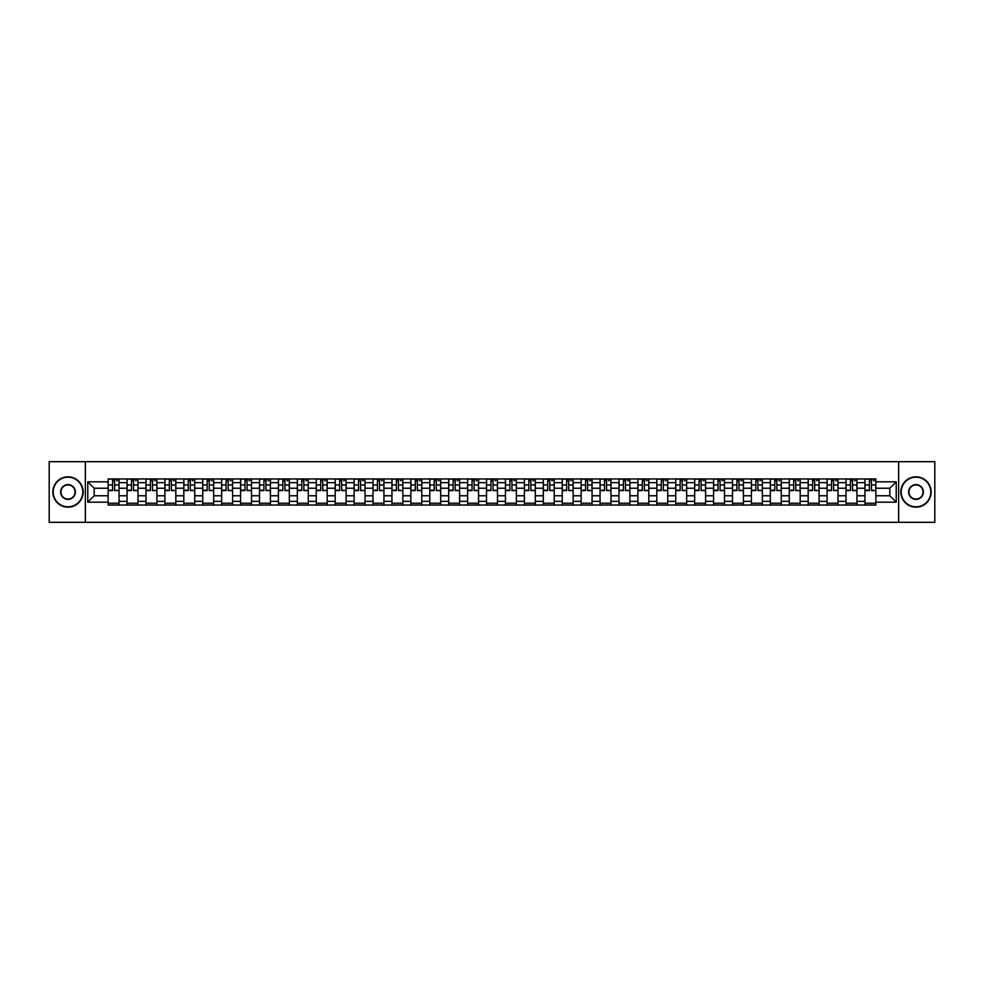 <?xml version="1.0" encoding="UTF-8"?>
<svg xmlns="http://www.w3.org/2000/svg" width="984" height="984" viewBox="0 0 984 984"><rect width="100%" height="100%" fill="white"/><g stroke="black" fill="none" stroke-linecap="round" stroke-linejoin="round"><path stroke-width="1.48" d="M898.663 522.319L934.8 522.319L934.8 461.68L49.2 461.68L49.2 522.319L898.663 522.319L898.663 461.68M127.059 505.038L127.059 482.664L119.064 482.664L119.064 505.038M119.064 482.664L119.064 478.962M127.059 482.664L127.059 478.962M137.981 478.962L137.981 505.038M145.989 505.038L145.989 478.962M156.899 478.962L156.899 505.038M164.906 505.038L164.906 478.962M175.816 478.962L175.816 505.038M183.823 505.038L183.823 478.962M194.734 478.962L194.734 505.038M202.741 505.038L202.741 478.962M213.663 478.962L213.663 505.038M221.658 505.038L221.658 478.962M232.581 478.962L232.581 505.038M240.588 505.038L240.588 478.962M251.498 478.962L251.498 505.038M259.505 505.038L259.505 478.962M270.416 478.962L270.416 505.038M278.423 505.038L278.423 478.962M289.333 478.962L289.333 505.038M297.34 505.038L297.34 478.962M308.263 478.962L308.263 505.038M316.258 505.038L316.258 478.962M327.18 478.962L327.18 505.038M335.187 505.038L335.187 478.962M346.097 478.962L346.097 505.038M354.105 505.038L354.105 478.962M365.015 478.962L365.015 505.038M373.022 505.038L373.022 478.962M383.932 478.962L383.932 505.038M391.939 505.038L391.939 478.962M402.862 478.962L402.862 505.038M410.857 505.038L410.857 478.962M421.779 478.962L421.779 505.038M429.787 505.038L429.787 478.962M440.697 478.962L440.697 505.038M448.704 505.038L448.704 478.962M459.614 478.962L459.614 505.038M467.621 505.038L467.621 478.962M478.544 478.962L478.544 505.038M486.539 505.038L486.539 478.962M497.461 478.962L497.461 505.038M505.456 505.038L505.456 478.962M516.379 478.962L516.379 505.038M524.386 505.038L524.386 478.962M535.296 478.962L535.296 505.038M543.303 505.038L543.303 478.962M554.213 478.962L554.213 505.038M562.221 505.038L562.221 478.962M573.143 478.962L573.143 505.038M581.138 505.038L581.138 478.962M592.061 478.962L592.061 505.038M600.068 505.038L600.068 478.962M610.978 478.962L610.978 505.038M618.985 505.038L618.985 478.962M629.895 478.962L629.895 505.038M637.903 505.038L637.903 478.962M648.813 478.962L648.813 505.038M656.82 505.038L656.82 478.962M667.742 478.962L667.742 505.038M675.737 505.038L675.737 478.962M686.66 478.962L686.66 505.038M694.667 505.038L694.667 478.962M705.577 478.962L705.577 505.038M713.584 505.038L713.584 478.962M724.495 478.962L724.495 505.038M732.502 505.038L732.502 478.962M743.412 478.962L743.412 505.038M751.419 505.038L751.419 478.962M762.342 478.962L762.342 505.038M770.337 505.038L770.337 478.962M781.259 478.962L781.259 505.038M789.266 505.038L789.266 478.962M800.176 478.962L800.176 505.038M808.184 505.038L808.184 478.962M819.094 478.962L819.094 505.038M827.101 505.038L827.101 478.962M838.011 478.962L838.011 505.038M846.019 505.038L846.019 478.962M856.941 478.962L856.941 505.038M864.936 505.038L864.936 478.962M864.936 495.764L856.941 495.764M846.019 495.764L838.011 495.764M827.101 495.764L819.094 495.764M808.184 495.764L800.176 495.764M789.266 495.764L781.259 495.764M770.337 495.764L762.342 495.764M751.419 495.764L743.412 495.764M732.502 495.764L724.495 495.764M713.584 495.764L705.577 495.764M694.667 495.764L686.66 495.764M675.737 495.764L667.742 495.764M656.82 495.764L648.813 495.764M637.903 495.764L629.895 495.764M618.985 495.764L610.978 495.764M600.068 495.764L592.061 495.764M581.138 495.764L573.143 495.764M562.221 495.764L554.213 495.764M543.303 495.764L535.296 495.764M524.386 495.764L516.379 495.764M505.456 495.764L497.461 495.764M486.539 495.764L478.544 495.764M467.621 495.764L459.614 495.764M448.704 495.764L440.697 495.764M429.787 495.764L421.779 495.764M410.857 495.764L402.862 495.764M391.939 495.764L383.932 495.764M373.022 495.764L365.015 495.764M354.105 495.764L346.097 495.764M335.187 495.764L327.18 495.764M316.258 495.764L308.263 495.764M297.34 495.764L289.333 495.764M278.423 495.764L270.416 495.764M259.505 495.764L251.498 495.764M240.588 495.764L232.581 495.764M221.658 495.764L213.663 495.764M202.741 495.764L194.734 495.764M183.823 495.764L175.816 495.764M164.906 495.764L156.899 495.764M145.989 495.764L137.981 495.764M127.059 495.764L119.064 495.764M864.936 488.236L856.941 488.236M846.019 488.236L838.011 488.236M827.101 488.236L819.094 488.236M808.184 488.236L800.176 488.236M789.266 488.236L781.259 488.236M770.337 488.236L762.342 488.236M751.419 488.236L743.412 488.236M732.502 488.236L724.495 488.236M713.584 488.236L705.577 488.236M694.667 488.236L686.66 488.236M675.737 488.236L667.742 488.236M656.82 488.236L648.813 488.236M637.903 488.236L629.895 488.236M618.985 488.236L610.978 488.236M600.068 488.236L592.061 488.236M581.138 488.236L573.143 488.236M562.221 488.236L554.213 488.236M543.303 488.236L535.296 488.236M524.386 488.236L516.379 488.236M505.456 488.236L497.461 488.236M486.539 488.236L478.544 488.236M467.621 488.236L459.614 488.236M448.704 488.236L440.697 488.236M429.787 488.236L421.779 488.236M410.857 488.236L402.862 488.236M391.939 488.236L383.932 488.236M373.022 488.236L365.015 488.236M354.105 488.236L346.097 488.236M335.187 488.236L327.18 488.236M316.258 488.236L308.263 488.236M297.34 488.236L289.333 488.236M278.423 488.236L270.416 488.236M259.505 488.236L251.498 488.236M240.588 488.236L232.581 488.236M221.658 488.236L213.663 488.236M202.741 488.236L194.734 488.236M183.823 488.236L175.816 488.236M164.906 488.236L156.899 488.236M145.989 488.236L137.981 488.236M127.059 488.236L119.064 488.236M94.193 495.764L108.142 495.764L108.142 488.236L94.193 488.236L94.193 495.764L87.773 502.184L87.773 481.816L108.142 481.816L108.142 488.236M875.858 488.236L875.858 495.764L889.807 495.764L889.807 488.236L875.858 488.236L875.858 478.962L108.142 478.962L108.142 481.816M875.858 481.816L896.227 481.816L896.227 502.184L875.858 502.184L875.858 495.764M108.142 495.764L108.142 505.038L875.858 505.038L875.858 502.184M108.142 502.184L87.773 502.184M85.337 522.319L85.337 461.68M119.064 503.218L108.142 503.218M112.57 480.782L114.636 480.782M137.981 503.218L127.059 503.218M131.487 480.782L133.553 480.782M156.899 503.218L145.989 503.218M150.404 480.782L152.471 480.782M175.816 503.218L164.906 503.218M169.334 480.782L171.388 480.782M194.734 503.218L183.823 503.218M188.252 480.782L190.306 480.782M213.663 503.218L202.741 503.218M207.169 480.782L209.235 480.782M232.581 503.218L221.658 503.218M226.086 480.782L228.153 480.782M251.498 503.218L240.588 503.218M245.004 480.782L247.07 480.782M270.416 503.218L259.505 503.218M263.933 480.782L265.988 480.782M289.333 503.218L278.423 503.218M282.851 480.782L284.917 480.782M308.263 503.218L297.34 503.218M301.768 480.782L303.835 480.782M327.18 503.218L316.258 503.218M320.686 480.782L322.752 480.782M346.097 503.218L335.187 503.218M339.615 480.782L341.669 480.782M365.015 503.218L354.105 503.218M358.533 480.782L360.587 480.782M383.932 503.218L373.022 503.218M377.45 480.782L379.517 480.782M402.862 503.218L391.939 503.218M396.368 480.782L398.434 480.782M421.779 503.218L410.857 503.218M415.285 480.782L417.351 480.782M440.697 503.218L429.787 503.218M434.215 480.782L436.269 480.782M459.614 503.218L448.704 503.218M453.132 480.782L455.186 480.782M478.544 503.218L467.621 503.218M472.049 480.782L474.116 480.782M497.461 503.218L486.539 503.218M490.967 480.782L493.033 480.782M516.379 503.218L505.456 503.218M509.884 480.782L511.951 480.782M535.296 503.218L524.386 503.218M528.814 480.782L530.868 480.782M554.213 503.218L543.303 503.218M547.731 480.782L549.785 480.782M573.143 503.218L562.221 503.218M566.649 480.782L568.715 480.782M592.061 503.218L581.138 503.218M585.566 480.782L587.632 480.782M610.978 503.218L600.068 503.218M604.483 480.782L606.55 480.782M629.895 503.218L618.985 503.218M623.413 480.782L625.467 480.782M648.813 503.218L637.903 503.218M642.331 480.782L644.385 480.782M667.742 503.218L656.82 503.218M661.248 480.782L663.314 480.782M686.66 503.218L675.737 503.218M680.165 480.782L682.232 480.782M705.577 503.218L694.667 503.218M699.083 480.782L701.149 480.782M724.495 503.218L713.584 503.218M718.013 480.782L720.067 480.782M743.412 503.218L732.502 503.218M736.93 480.782L738.996 480.782M762.342 503.218L751.419 503.218M755.847 480.782L757.914 480.782M781.259 503.218L770.337 503.218M774.765 480.782L776.831 480.782M800.176 503.218L789.266 503.218M793.694 480.782L795.749 480.782M819.094 503.218L808.184 503.218M812.612 480.782L814.666 480.782M838.011 503.218L827.101 503.218M831.529 480.782L833.596 480.782M856.941 503.218L846.019 503.218M850.447 480.782L852.513 480.782M875.858 503.218L864.936 503.218M869.364 480.782L871.43 480.782M87.773 481.816L94.193 488.236M889.807 495.764L896.227 502.184M889.807 488.236L896.227 481.816M114.636 490.192L119.002 490.61L114.636 490.61L114.636 479.085L119.002 479.085L116.567 479.085M119.002 490.192L119.002 479.085M112.57 480.659L114.636 480.659M116.567 480.659L117.416 480.659M110.626 479.085L108.203 479.085L108.203 490.61L112.57 490.61L112.57 479.085L110.811 479.085M108.203 479.085L116.395 479.085M133.553 490.192L137.92 490.61L133.553 490.61L133.553 479.085L137.92 479.085L135.497 479.085M137.92 490.192L137.92 479.085M131.487 480.659L133.553 480.659M135.497 480.659L136.345 480.659M129.544 479.085L127.12 479.085L127.12 490.61L131.487 490.61L131.487 479.085L129.728 479.085M127.12 479.085L135.312 479.085M152.471 490.192L156.837 490.61L152.471 490.61L152.471 479.085L156.837 479.085L154.414 479.085M156.837 490.192L156.837 479.085M150.404 480.659L152.471 480.659M154.414 480.659L155.263 480.659M148.473 479.085L146.038 479.085L146.038 490.61L150.404 490.61L150.404 479.085L148.645 479.085M146.038 479.085L154.23 479.085M67.994 506.797A14.797 14.797 0 0 0 82.791 492A14.797 14.797 0 0 0 67.994 477.203A14.797 14.797 0 0 0 53.197 492A14.797 14.797 0 0 0 67.994 506.797M67.994 476.834A15.166 15.166 0 0 1 83.16 492A15.166 15.166 0 0 1 67.994 507.166A15.166 15.166 0 0 1 52.841 492A15.166 15.166 0 0 1 67.994 476.834M67.994 499.392A7.392 7.392 0 0 1 60.602 492A7.392 7.392 0 0 1 67.994 484.608A7.392 7.392 0 0 1 75.399 492A7.392 7.392 0 0 1 67.994 499.392M67.994 484.964A7.036 7.036 0 0 0 60.959 492A7.036 7.036 0 0 0 67.994 499.036A7.036 7.036 0 0 0 75.03 492A7.036 7.036 0 0 0 67.994 484.964M916.006 506.797A14.797 14.797 0 0 0 930.803 492A14.797 14.797 0 0 0 916.006 477.203A14.797 14.797 0 0 0 901.209 492A14.797 14.797 0 0 0 916.006 506.797M916.006 476.834A15.166 15.166 0 0 1 931.159 492A15.166 15.166 0 0 1 916.006 507.166A15.166 15.166 0 0 1 900.84 492A15.166 15.166 0 0 1 916.006 476.834M916.006 499.392A7.392 7.392 0 0 1 908.601 492A7.392 7.392 0 0 1 916.006 484.608A7.392 7.392 0 0 1 923.398 492A7.392 7.392 0 0 1 916.006 499.392M916.006 484.964A7.036 7.036 0 0 0 908.97 492A7.036 7.036 0 0 0 916.006 499.036A7.036 7.036 0 0 0 923.041 492A7.036 7.036 0 0 0 916.006 484.964M171.388 490.192L175.755 490.61L171.388 490.61L171.388 479.085L175.755 479.085L173.332 479.085M175.755 490.192L175.755 479.085M169.334 480.659L171.388 480.659M173.332 480.659L174.18 480.659M167.391 479.085L164.968 479.085L164.968 490.61L169.334 490.61L169.334 479.085L167.575 479.085M164.968 479.085L173.147 479.085M190.306 490.192L194.672 490.61L190.306 490.61L190.306 479.085L194.672 479.085L192.249 479.085M194.672 490.192L194.672 479.085M188.252 480.659L190.306 480.659M192.249 480.659L193.098 480.659M186.308 479.085L183.885 479.085L183.885 490.61L188.252 490.61L188.252 479.085L186.493 479.085M183.885 479.085L192.065 479.085M209.235 490.192L213.602 490.61L209.235 490.61L209.235 479.085L213.602 479.085L211.166 479.085M213.602 490.192L213.602 479.085M207.169 480.659L209.235 480.659M211.166 480.659L212.015 480.659M205.225 479.085L202.802 479.085L202.802 490.61L207.169 490.61L207.169 479.085L205.41 479.085M202.802 479.085L210.994 479.085M228.153 490.192L232.519 490.61L228.153 490.61L228.153 479.085L232.519 479.085L230.096 479.085M232.519 490.192L232.519 479.085M226.086 480.659L228.153 480.659M230.096 480.659L230.945 480.659M224.155 479.085L221.72 479.085L221.72 490.61L226.086 490.61L226.086 479.085L224.327 479.085M221.72 479.085L229.912 479.085M247.07 490.192L251.437 490.61L247.07 490.61L247.07 479.085L251.437 479.085L249.013 479.085M251.437 490.192L251.437 479.085M245.004 480.659L247.07 480.659M249.013 480.659L249.862 480.659M243.073 479.085L240.65 479.085L240.65 490.61L245.004 490.61L245.004 479.085L243.245 479.085M240.65 479.085L248.829 479.085M265.988 490.192L270.354 490.61L265.988 490.61L265.988 479.085L270.354 479.085L267.931 479.085M270.354 490.192L270.354 479.085M263.933 480.659L265.988 480.659M267.931 480.659L268.78 480.659M261.99 479.085L259.567 479.085L259.567 490.61L263.933 490.61L263.933 479.085L262.175 479.085M259.567 479.085L267.746 479.085M284.917 490.192L289.271 490.61L284.917 490.61L284.917 479.085L289.271 479.085L286.848 479.085M289.271 490.192L289.271 479.085M282.851 480.659L284.917 480.659M286.848 480.659L287.697 480.659M280.907 479.085L278.484 479.085L278.484 490.61L282.851 490.61L282.851 479.085L281.092 479.085M278.484 479.085L286.664 479.085M303.835 490.192L308.201 490.61L303.835 490.61L303.835 479.085L308.201 479.085L305.766 479.085M308.201 490.192L308.201 479.085M301.768 480.659L303.835 480.659M305.766 480.659L306.627 480.659M299.825 479.085L297.402 479.085L297.402 490.61L301.768 490.61L301.768 479.085L300.009 479.085M297.402 479.085L305.594 479.085M322.752 490.192L327.118 490.61L322.752 490.61L322.752 479.085L327.118 479.085L324.695 479.085M327.118 490.192L327.118 479.085M320.686 480.659L322.752 480.659M324.695 480.659L325.544 480.659M318.754 479.085L316.319 479.085L316.319 490.61L320.686 490.61L320.686 479.085L318.927 479.085M316.319 479.085L324.511 479.085M341.669 490.192L346.036 490.61L341.669 490.61L341.669 479.085L346.036 479.085L343.613 479.085M346.036 490.192L346.036 479.085M339.615 480.659L341.669 480.659M343.613 480.659L344.462 480.659M337.672 479.085L335.249 479.085L335.249 490.61L339.615 490.61L339.615 479.085L337.856 479.085M335.249 479.085L343.428 479.085M360.587 490.192L364.953 490.61L360.587 490.61L360.587 479.085L364.953 479.085L362.53 479.085M364.953 490.192L364.953 479.085M358.533 480.659L360.587 480.659M362.53 480.659L363.379 480.659M356.589 479.085L354.166 479.085L354.166 490.61L358.533 490.61L358.533 479.085L356.774 479.085M354.166 479.085L362.346 479.085M379.517 490.192L383.883 490.61L379.517 490.61L379.517 479.085L383.883 479.085L381.448 479.085M383.883 490.192L383.883 479.085M377.45 480.659L379.517 480.659M381.448 480.659L382.296 480.659M375.507 479.085L373.084 479.085L373.084 490.61L377.45 490.61L377.45 479.085L375.691 479.085M373.084 479.085L381.275 479.085M398.434 490.192L402.8 490.61L398.434 490.61L398.434 479.085L402.8 479.085L400.377 479.085M402.8 490.192L402.8 479.085M396.368 480.659L398.434 480.659M400.377 480.659L401.226 480.659M394.424 479.085L392.001 479.085L392.001 490.61L396.368 490.61L396.368 479.085L394.609 479.085M392.001 479.085L400.193 479.085M417.351 490.192L421.718 490.61L417.351 490.61L417.351 479.085L421.718 479.085L419.295 479.085M421.718 490.192L421.718 479.085M415.285 480.659L417.351 480.659M419.295 480.659L420.143 480.659M413.354 479.085L410.918 479.085L410.918 490.61L415.285 490.61L415.285 479.085L413.526 479.085M410.918 479.085L419.11 479.085M436.269 490.192L440.635 490.61L436.269 490.61L436.269 479.085L440.635 479.085L438.212 479.085M440.635 490.192L440.635 479.085M434.215 480.659L436.269 480.659M438.212 480.659L439.061 480.659M432.271 479.085L429.848 479.085L429.848 490.61L434.215 490.61L434.215 479.085L432.456 479.085M429.848 479.085L438.028 479.085M455.186 490.192L459.553 490.61L455.186 490.61L455.186 479.085L459.553 479.085L457.129 479.085M459.553 490.192L459.553 479.085M453.132 480.659L455.186 480.659M457.129 480.659L457.978 480.659M451.189 479.085L448.766 479.085L448.766 490.61L453.132 490.61L453.132 479.085L451.373 479.085M448.766 479.085L456.945 479.085M474.116 490.192L478.482 490.61L474.116 490.61L474.116 479.085L478.482 479.085L476.047 479.085M478.482 490.192L478.482 479.085M472.049 480.659L474.116 480.659M476.047 480.659L476.896 480.659M470.106 479.085L467.683 479.085L467.683 490.61L472.049 490.61L472.049 479.085L470.291 479.085M467.683 479.085L475.875 479.085M493.033 490.192L497.4 490.61L493.033 490.61L493.033 479.085L497.4 479.085L494.977 479.085M497.4 490.192L497.4 479.085M490.967 480.659L493.033 480.659M494.977 480.659L495.825 480.659M489.023 479.085L486.6 479.085L486.6 490.61L490.967 490.61L490.967 479.085L489.208 479.085M486.6 479.085L494.792 479.085M511.951 490.192L516.317 490.61L511.951 490.61L511.951 479.085L516.317 479.085L513.894 479.085M516.317 490.192L516.317 479.085M509.884 480.659L511.951 480.659M513.894 480.659L514.743 480.659M507.953 479.085L505.518 479.085L505.518 490.61L509.884 490.61L509.884 479.085L508.125 479.085M505.518 479.085L513.709 479.085M530.868 490.192L535.234 490.61L530.868 490.61L530.868 479.085L535.234 479.085L532.811 479.085M535.234 490.192L535.234 479.085M528.814 480.659L530.868 480.659M532.811 480.659L533.66 480.659M526.87 479.085L524.447 479.085L524.447 490.61L528.814 490.61L528.814 479.085L527.055 479.085M524.447 479.085L532.627 479.085M549.785 490.192L554.152 490.61L549.785 490.61L549.785 479.085L554.152 479.085L551.729 479.085M554.152 490.192L554.152 479.085M547.731 480.659L549.785 480.659M551.729 480.659L552.577 480.659M545.788 479.085L543.365 479.085L543.365 490.61L547.731 490.61L547.731 479.085L545.972 479.085M543.365 479.085L551.544 479.085M568.715 490.192L573.082 490.61L568.715 490.61L568.715 479.085L573.082 479.085L570.646 479.085M573.082 490.192L573.082 479.085M566.649 480.659L568.715 480.659M570.646 480.659L571.495 480.659M564.705 479.085L562.282 479.085L562.282 490.61L566.649 490.61L566.649 479.085L564.89 479.085M562.282 479.085L570.474 479.085M587.632 490.192L591.999 490.61L587.632 490.61L587.632 479.085L591.999 479.085L589.576 479.085M591.999 490.192L591.999 479.085M585.566 480.659L587.632 480.659M589.576 480.659L590.425 480.659M583.623 479.085L581.2 479.085L581.2 490.61L585.566 490.61L585.566 479.085L583.807 479.085M581.2 479.085L589.391 479.085M606.55 490.192L610.916 490.61L606.55 490.61L606.55 479.085L610.916 479.085L608.493 479.085M610.916 490.192L610.916 479.085M604.483 480.659L606.55 480.659M608.493 480.659L609.342 480.659M602.552 479.085L600.117 479.085L600.117 490.61L604.483 490.61L604.483 479.085L602.725 479.085M600.117 479.085L608.309 479.085M625.467 490.192L629.834 490.61L625.467 490.61L625.467 479.085L629.834 479.085L627.411 479.085M629.834 490.192L629.834 479.085M623.413 480.659L625.467 480.659M627.411 480.659L628.259 480.659M621.47 479.085L619.047 479.085L619.047 490.61L623.413 490.61L623.413 479.085L621.654 479.085M619.047 479.085L627.226 479.085M644.385 490.192L648.751 490.61L644.385 490.61L644.385 479.085L648.751 479.085L646.328 479.085M648.751 490.192L648.751 479.085M642.331 480.659L644.385 480.659M646.328 480.659L647.177 480.659M640.387 479.085L637.964 479.085L637.964 490.61L642.331 490.61L642.331 479.085L640.572 479.085M637.964 479.085L646.144 479.085M663.314 490.192L667.681 490.61L663.314 490.61L663.314 479.085L667.681 479.085L665.245 479.085M667.681 490.192L667.681 479.085M661.248 480.659L663.314 480.659M665.245 480.659L666.094 480.659M659.305 479.085L656.881 479.085L656.881 490.61L661.248 490.61L661.248 479.085L659.489 479.085M656.881 479.085L665.073 479.085M682.232 490.192L686.598 490.61L682.232 490.61L682.232 479.085L686.598 479.085L684.175 479.085M686.598 490.192L686.598 479.085M680.165 480.659L682.232 480.659M684.175 480.659L685.024 480.659M678.234 479.085L675.799 479.085L675.799 490.61L680.165 490.61L680.165 479.085L678.406 479.085M675.799 479.085L683.991 479.085M701.149 490.192L705.516 490.61L701.149 490.61L701.149 479.085L705.516 479.085L703.093 479.085M705.516 490.192L705.516 479.085M699.083 480.659L701.149 480.659M703.093 480.659L703.941 480.659M697.152 479.085L694.729 479.085L694.729 490.61L699.083 490.61L699.083 479.085L697.336 479.085M694.729 479.085L702.908 479.085M720.067 490.192L724.433 490.61L720.067 490.61L720.067 479.085L724.433 479.085L722.01 479.085M724.433 490.192L724.433 479.085M718.013 480.659L720.067 480.659M722.01 480.659L722.859 480.659M716.069 479.085L713.646 479.085L713.646 490.61L718.013 490.61L718.013 479.085L716.254 479.085M713.646 479.085L721.826 479.085M738.996 490.192L743.351 490.61L738.996 490.61L738.996 479.085L743.351 479.085L740.927 479.085M743.351 490.192L743.351 479.085M736.93 480.659L738.996 480.659M740.927 480.659L741.776 480.659M734.986 479.085L732.563 479.085L732.563 490.61L736.93 490.61L736.93 479.085L735.171 479.085M732.563 479.085L740.755 479.085M757.914 490.192L762.28 490.61L757.914 490.61L757.914 479.085L762.28 479.085L759.845 479.085M762.28 490.192L762.28 479.085M755.847 480.659L757.914 480.659M759.845 480.659L760.706 480.659M753.904 479.085L751.481 479.085L751.481 490.61L755.847 490.61L755.847 479.085L754.088 479.085M751.481 479.085L759.673 479.085M776.831 490.192L781.198 490.61L776.831 490.61L776.831 479.085L781.198 479.085L778.774 479.085M781.198 490.192L781.198 479.085M774.765 480.659L776.831 480.659M778.774 480.659L779.623 480.659M772.834 479.085L770.398 479.085L770.398 490.61L774.765 490.61L774.765 479.085L773.006 479.085M770.398 479.085L778.59 479.085M795.749 490.192L800.115 490.61L795.749 490.61L795.749 479.085L800.115 479.085L797.692 479.085M800.115 490.192L800.115 479.085M793.694 480.659L795.749 480.659M797.692 480.659L798.541 480.659M791.751 479.085L789.328 479.085L789.328 490.61L793.694 490.61L793.694 479.085L791.936 479.085M789.328 479.085L797.507 479.085M814.666 490.192L819.032 490.61L814.666 490.61L814.666 479.085L819.032 479.085L816.609 479.085M819.032 490.192L819.032 479.085M812.612 480.659L814.666 480.659M816.609 480.659L817.458 480.659M810.668 479.085L808.245 479.085L808.245 490.61L812.612 490.61L812.612 479.085L810.853 479.085M808.245 479.085L816.425 479.085M833.596 490.192L837.962 490.61L833.596 490.61L833.596 479.085L837.962 479.085L835.527 479.085M837.962 490.192L837.962 479.085M831.529 480.659L833.596 480.659M835.527 480.659L836.375 480.659M829.586 479.085L827.163 479.085L827.163 490.61L831.529 490.61L831.529 479.085L829.77 479.085M827.163 479.085L835.354 479.085M852.513 490.192L856.88 490.61L852.513 490.61L852.513 479.085L856.88 479.085L854.456 479.085M856.88 490.192L856.88 479.085M850.447 480.659L852.513 480.659M854.456 480.659L855.305 480.659M848.503 479.085L846.08 479.085L846.08 490.61L850.447 490.61L850.447 479.085L848.688 479.085M846.08 479.085L854.272 479.085M871.43 490.192L875.797 490.61L871.43 490.61L871.43 479.085L875.797 479.085L873.374 479.085M875.797 490.192L875.797 479.085M869.364 480.659L871.43 480.659M873.374 480.659L874.222 480.659M867.433 479.085L864.997 479.085L864.997 490.61L869.364 490.61L869.364 479.085L867.605 479.085M864.997 479.085L873.189 479.085M846.019 482.664L838.011 482.664M827.101 482.664L819.094 482.664M808.184 482.664L800.176 482.664M789.266 482.664L781.259 482.664M770.337 482.664L762.342 482.664M751.419 482.664L743.412 482.664M732.502 482.664L724.495 482.664M713.584 482.664L705.577 482.664M694.667 482.664L686.66 482.664M675.737 482.664L667.742 482.664M656.82 482.664L648.813 482.664M637.903 482.664L629.895 482.664M618.985 482.664L610.978 482.664M600.068 482.664L592.061 482.664M581.138 482.664L573.143 482.664M562.221 482.664L554.213 482.664M543.303 482.664L535.296 482.664M524.386 482.664L516.379 482.664M505.456 482.664L497.461 482.664M486.539 482.664L478.544 482.664M467.621 482.664L459.614 482.664M448.704 482.664L440.697 482.664M429.787 482.664L421.779 482.664M410.857 482.664L402.862 482.664M391.939 482.664L383.932 482.664M373.022 482.664L365.015 482.664M354.105 482.664L346.097 482.664M335.187 482.664L327.18 482.664M316.258 482.664L308.263 482.664M297.34 482.664L289.333 482.664M278.423 482.664L270.416 482.664M259.505 482.664L251.498 482.664M240.588 482.664L232.581 482.664M221.658 482.664L213.663 482.664M202.741 482.664L194.734 482.664M183.823 482.664L175.816 482.664M164.906 482.664L156.899 482.664M145.989 482.664L137.981 482.664M864.936 482.664L856.941 482.664M846.019 501.336L838.011 501.336M827.101 501.336L819.094 501.336M808.184 501.336L800.176 501.336M789.266 501.336L781.259 501.336M770.337 501.336L762.342 501.336M751.419 501.336L743.412 501.336M732.502 501.336L724.495 501.336M713.584 501.336L705.577 501.336M694.667 501.336L686.66 501.336M675.737 501.336L667.742 501.336M656.82 501.336L648.813 501.336M637.903 501.336L629.895 501.336M618.985 501.336L610.978 501.336M600.068 501.336L592.061 501.336M581.138 501.336L573.143 501.336M562.221 501.336L554.213 501.336M543.303 501.336L535.296 501.336M524.386 501.336L516.379 501.336M505.456 501.336L497.461 501.336M486.539 501.336L478.544 501.336M467.621 501.336L459.614 501.336M448.704 501.336L440.697 501.336M429.787 501.336L421.779 501.336M410.857 501.336L402.862 501.336M391.939 501.336L383.932 501.336M373.022 501.336L365.015 501.336M354.105 501.336L346.097 501.336M335.187 501.336L327.18 501.336M316.258 501.336L308.263 501.336M297.34 501.336L289.333 501.336M278.423 501.336L270.416 501.336M259.505 501.336L251.498 501.336M240.588 501.336L232.581 501.336M221.658 501.336L213.663 501.336M202.741 501.336L194.734 501.336M183.823 501.336L175.816 501.336M164.906 501.336L156.899 501.336M145.989 501.336L137.981 501.336M127.059 501.336L119.064 501.336M864.936 501.336L856.941 501.336M114.636 484.977L119.002 484.977M108.203 490.192L112.57 490.192M108.203 484.977L112.57 484.977M133.553 484.977L137.92 484.977M127.12 490.192L131.487 490.192M127.12 484.977L131.487 484.977M152.471 484.977L156.837 484.977M146.038 490.192L150.404 490.192M146.038 484.977L150.404 484.977M171.388 484.977L175.755 484.977M164.968 490.192L169.334 490.192M164.968 484.977L169.334 484.977M190.306 484.977L194.672 484.977M183.885 490.192L188.252 490.192M183.885 484.977L188.252 484.977M209.235 484.977L213.602 484.977M202.802 490.192L207.169 490.192M202.802 484.977L207.169 484.977M228.153 484.977L232.519 484.977M221.72 490.192L226.086 490.192M221.72 484.977L226.086 484.977M247.07 484.977L251.437 484.977M240.65 490.192L245.004 490.192M240.65 484.977L245.004 484.977M265.988 484.977L270.354 484.977M259.567 490.192L263.933 490.192M259.567 484.977L263.933 484.977M284.917 484.977L289.271 484.977M278.484 490.192L282.851 490.192M278.484 484.977L282.851 484.977M303.835 484.977L308.201 484.977M297.402 490.192L301.768 490.192M297.402 484.977L301.768 484.977M322.752 484.977L327.118 484.977M316.319 490.192L320.686 490.192M316.319 484.977L320.686 484.977M341.669 484.977L346.036 484.977M335.249 490.192L339.615 490.192M335.249 484.977L339.615 484.977M360.587 484.977L364.953 484.977M354.166 490.192L358.533 490.192M354.166 484.977L358.533 484.977M379.517 484.977L383.883 484.977M373.084 490.192L377.45 490.192M373.084 484.977L377.45 484.977M398.434 484.977L402.8 484.977M392.001 490.192L396.368 490.192M392.001 484.977L396.368 484.977M417.351 484.977L421.718 484.977M410.918 490.192L415.285 490.192M410.918 484.977L415.285 484.977M436.269 484.977L440.635 484.977M429.848 490.192L434.215 490.192M429.848 484.977L434.215 484.977M455.186 484.977L459.553 484.977M448.766 490.192L453.132 490.192M448.766 484.977L453.132 484.977M474.116 484.977L478.482 484.977M467.683 490.192L472.049 490.192M467.683 484.977L472.049 484.977M493.033 484.977L497.4 484.977M486.6 490.192L490.967 490.192M486.6 484.977L490.967 484.977M511.951 484.977L516.317 484.977M505.518 490.192L509.884 490.192M505.518 484.977L509.884 484.977M530.868 484.977L535.234 484.977M524.447 490.192L528.814 490.192M524.447 484.977L528.814 484.977M549.785 484.977L554.152 484.977M543.365 490.192L547.731 490.192M543.365 484.977L547.731 484.977M568.715 484.977L573.082 484.977M562.282 490.192L566.649 490.192M562.282 484.977L566.649 484.977M587.632 484.977L591.999 484.977M581.2 490.192L585.566 490.192M581.2 484.977L585.566 484.977M606.55 484.977L610.916 484.977M600.117 490.192L604.483 490.192M600.117 484.977L604.483 484.977M625.467 484.977L629.834 484.977M619.047 490.192L623.413 490.192M619.047 484.977L623.413 484.977M644.385 484.977L648.751 484.977M637.964 490.192L642.331 490.192M637.964 484.977L642.331 484.977M663.314 484.977L667.681 484.977M656.881 490.192L661.248 490.192M656.881 484.977L661.248 484.977M682.232 484.977L686.598 484.977M675.799 490.192L680.165 490.192M675.799 484.977L680.165 484.977M701.149 484.977L705.516 484.977M694.729 490.192L699.083 490.192M694.729 484.977L699.083 484.977M720.067 484.977L724.433 484.977M713.646 490.192L718.013 490.192M713.646 484.977L718.013 484.977M738.996 484.977L743.351 484.977M732.563 490.192L736.93 490.192M732.563 484.977L736.93 484.977M757.914 484.977L762.28 484.977M751.481 490.192L755.847 490.192M751.481 484.977L755.847 484.977M776.831 484.977L781.198 484.977M770.398 490.192L774.765 490.192M770.398 484.977L774.765 484.977M795.749 484.977L800.115 484.977M789.328 490.192L793.694 490.192M789.328 484.977L793.694 484.977M814.666 484.977L819.032 484.977M808.245 490.192L812.612 490.192M808.245 484.977L812.612 484.977M833.596 484.977L837.962 484.977M827.163 490.192L831.529 490.192M827.163 484.977L831.529 484.977M852.513 484.977L856.88 484.977M846.08 490.192L850.447 490.192M846.08 484.977L850.447 484.977M871.43 484.977L875.797 484.977M864.997 490.192L869.364 490.192M864.997 484.977L869.364 484.977"/></g></svg>
